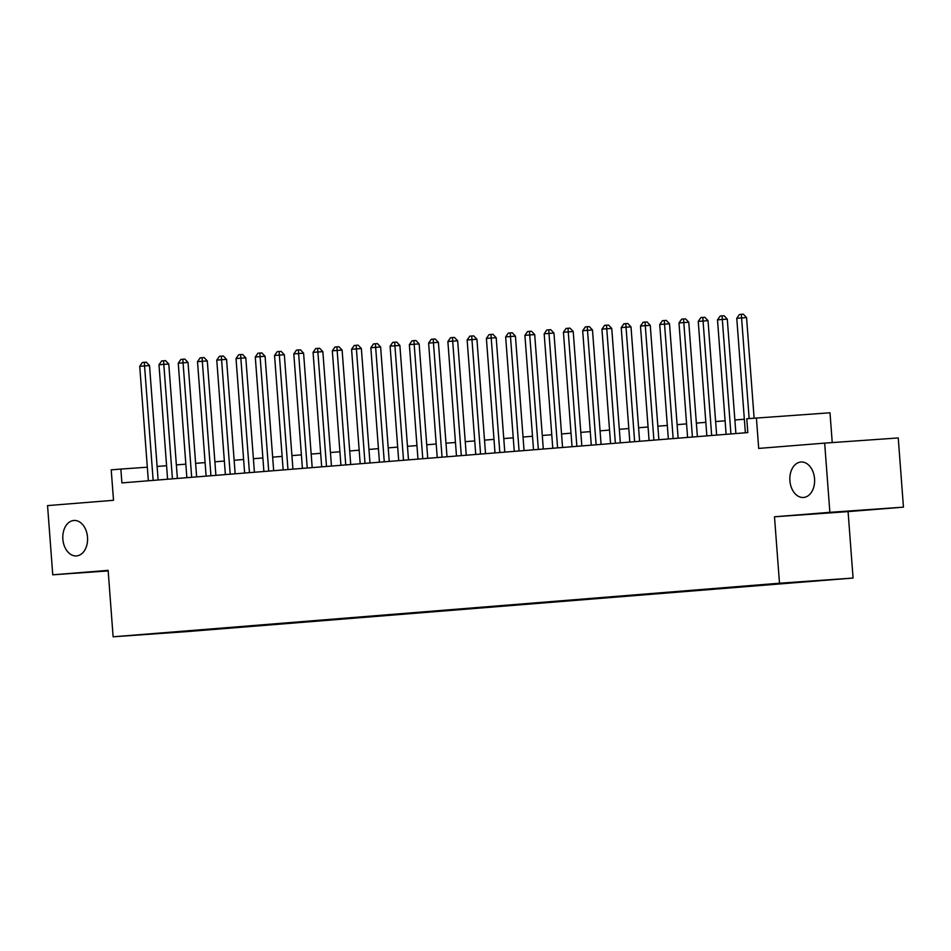 <?xml version="1.0" encoding="UTF-8"?>
<svg xmlns="http://www.w3.org/2000/svg" width="951" height="951" viewBox="0 0 951 951"><rect width="100%" height="100%" fill="white"/><g stroke="black" fill="none" stroke-linecap="round" stroke-linejoin="round"><path stroke-width="1.43" d="M789.901 480.73A17.772 12.363 86 0 1 800.98 462.02A17.772 12.363 86 0 1 814.555 478.745A17.772 12.363 86 0 1 803.464 497.468A17.772 12.363 86 0 1 789.901 480.73M62.861 539.181A17.772 12.363 86 0 1 73.94 520.47A17.772 12.363 86 0 1 87.516 537.196A17.772 12.363 86 0 1 76.437 555.919A17.772 12.363 86 0 1 62.861 539.181M769.05 584.116L784.278 582.999L769.05 584.116M832.232 442.584L829.997 412.793L746.773 418.749L747.819 432.586L121.894 482.906L120.848 469.069L111.219 469.842L113.514 500.297L47.55 505.599L52.757 574.808L108.164 570.909M903.45 507.156L898.243 437.947L824.66 443.118L829.866 512.327L774.494 516.785L779.487 583.225L853.071 578.053L848.078 511.614L903.45 507.156L829.866 512.327M779.487 583.225L113.121 636.801L186.705 631.63L853.071 578.053M143.91 634.507L129.158 635.577L143.898 634.412M193.564 630.406L816.433 580.918L163.774 632.807M193.921 630.834L163.691 632.95M756.402 417.976L758.696 448.42L824.66 443.118M113.121 636.801L108.129 570.362L52.757 574.808M147.322 467.203L120.848 469.069M744.36 419.236L734.885 419.997M725.102 420.794L715.616 421.555M705.832 422.339L696.358 423.1M686.574 423.884L677.1 424.645M667.317 425.43L657.842 426.191M648.059 426.987L638.585 427.748M628.801 428.532L619.327 429.293M609.543 430.078L600.069 430.839M590.286 431.623L580.811 432.384M571.028 433.18L561.542 433.941M551.758 434.726L542.284 435.487M532.501 436.271L523.026 437.032M513.243 437.817L503.768 438.577M493.985 439.374L484.511 440.135M474.727 440.919L465.253 441.68M455.47 442.465L445.995 443.225M436.212 444.01L426.737 444.771M416.954 445.567L407.468 446.328M397.684 447.113L388.21 447.873M378.427 448.658L368.952 449.419M359.169 450.203L349.695 450.964M339.911 451.761L330.437 452.521M320.653 453.306L311.179 454.067M301.396 454.851L291.921 455.612M282.138 456.397L272.664 457.158M262.88 457.954L253.394 458.715M243.611 459.499L234.136 460.26M224.353 461.045L214.878 461.806M205.095 462.59L195.621 463.351M185.837 464.147L176.363 464.908M166.58 465.693L157.105 466.454M774.494 516.785L848.078 511.614M158.128 479.993L149.521 365.576L144.552 365.921L153.159 480.398M139.726 366.313L142.4 362.497L144.326 362.343L144.552 365.921L139.726 366.313L148.344 480.778M144.326 362.343L146.311 362.2L149.521 365.576M177.385 478.448L168.779 364.031L163.81 364.376L172.416 478.852M158.995 364.768L161.658 360.94L163.584 360.786L163.81 364.376L158.995 364.768L167.602 479.233M163.584 360.786L165.569 360.655L168.779 364.031M196.643 476.903L188.036 362.474L183.067 362.83L191.674 477.295M178.253 363.211L180.916 359.395L182.842 359.24L183.067 362.83L178.253 363.211L186.86 477.687M182.842 359.24L184.827 359.098L188.036 362.474M215.901 475.345L207.294 360.928L202.325 361.285L210.932 475.75M197.511 361.665L200.174 357.849L202.099 357.695L202.325 361.285L197.511 361.665L206.117 476.142M202.099 357.695L204.085 357.552L207.294 360.928M235.159 473.8L226.552 359.383L221.583 359.728L230.19 474.204M216.769 360.12L219.431 356.304L221.357 356.15L221.583 359.728L216.769 360.12L225.375 474.585M221.357 356.15L223.354 356.007L226.552 359.383M254.416 472.255L245.81 357.838L240.841 358.182L249.447 472.659M236.026 358.575L238.689 354.747L240.615 354.592L240.841 358.182L236.026 358.575L244.633 473.039M240.615 354.592L242.612 354.461L245.81 357.838M273.674 470.709L265.079 356.28L260.099 356.637L268.705 471.102M255.284 357.017L257.947 353.201L259.873 353.047L260.099 356.637L255.284 357.017L263.891 471.494M259.873 353.047L261.87 352.904L265.079 356.28M292.932 469.152L284.337 354.735L279.356 355.092L287.963 469.556M274.542 355.472L277.216 351.656L279.142 351.501L279.356 355.092L274.542 355.472L283.148 469.949M279.142 351.501L281.127 351.359L284.337 354.735M312.19 467.607L303.595 353.19L298.614 353.534L307.232 468.011M293.8 353.927L296.474 350.111L298.4 349.956L298.614 353.534L293.8 353.927L302.418 468.391M298.4 349.956L300.385 349.813L303.595 353.19M331.459 466.061L322.853 351.644L317.884 351.989L326.49 466.465M313.069 352.381L315.732 348.553L317.658 348.399L317.884 351.989L313.069 352.381L321.676 466.846M317.658 348.399L319.643 348.268L322.853 351.644M350.717 464.516L342.11 350.087L337.141 350.444L345.748 464.908M332.327 350.824L334.99 347.008L336.916 346.853L337.141 350.444L332.327 350.824L340.933 465.301M336.916 346.853L338.901 346.711L342.11 350.087M369.975 462.959L361.368 348.541L356.399 348.898L365.006 463.363M351.585 349.279L354.248 345.463L356.173 345.308L356.399 348.898L351.585 349.279L360.191 463.755M356.173 345.308L358.158 345.165L361.368 348.541M389.232 461.413L380.626 346.996L375.657 347.341L384.263 461.817M370.842 347.733L373.505 343.917L375.431 343.763L375.657 347.341L370.842 347.733L379.449 462.198M375.431 343.763L377.416 343.62L380.626 346.996M408.49 459.868L399.884 345.451L394.915 345.795L403.521 460.272M390.1 346.188L392.763 342.36L394.689 342.205L394.915 345.795L390.1 346.188L398.707 460.653M394.689 342.205L396.686 342.075L399.884 345.451M427.748 458.323L419.141 343.893L414.172 344.25L422.779 458.715M409.358 344.631L412.021 340.815L413.947 340.66L414.172 344.25L409.358 344.631L417.965 459.107M413.947 340.66L415.944 340.517L419.141 343.893M447.006 456.765L438.411 342.348L433.43 342.705L442.037 457.169M428.616 343.085L431.29 339.269L433.216 339.115L433.43 342.705L428.616 343.085L437.222 457.562M433.216 339.115L435.201 338.972L438.411 342.348M466.263 455.22L457.669 340.803L452.688 341.147L461.306 455.624M447.873 341.54L450.548 337.724L452.474 337.569L452.688 341.147L447.873 341.54L456.48 456.005M452.474 337.569L454.459 337.427L457.669 340.803M485.533 453.675L476.926 339.257L471.958 339.602L480.564 454.079M467.143 339.994L469.806 336.167L471.732 336.012L471.958 339.602L467.143 339.994L475.75 454.459M471.732 336.012L473.717 335.881L476.926 339.257M504.791 452.129L496.184 337.7L491.215 338.057L499.822 452.521M486.401 338.437L489.064 334.621L490.989 334.467L491.215 338.057L486.401 338.437L495.007 452.914M490.989 334.467L492.975 334.324L496.184 337.7M524.049 450.572L515.442 336.155L510.473 336.511L519.08 450.976M505.659 336.892L508.321 333.076L510.247 332.921L510.473 336.511L505.659 336.892L514.265 451.368M510.247 332.921L512.232 332.779L515.442 336.155M543.306 449.027L534.7 334.609L529.731 334.954L538.337 449.431M524.916 335.346L527.579 331.53L529.505 331.376L529.731 334.954L524.916 335.346L533.523 449.811M529.505 331.376L531.49 331.233L534.7 334.609M562.564 447.481L553.957 333.064L548.989 333.409L557.595 447.885M544.174 333.801L546.837 329.973L548.763 329.819L548.989 333.409L544.174 333.801L552.781 448.266M548.763 329.819L550.76 329.688L553.957 333.064M581.822 445.936L573.215 331.507L568.246 331.863L576.853 446.328M563.432 332.244L566.095 328.428L568.02 328.273L568.246 331.863L563.432 332.244L572.038 446.72M568.02 328.273L570.018 328.131L573.215 331.507M601.08 444.379L592.485 329.961L587.504 330.318L596.111 444.783M582.69 330.698L585.364 326.882L587.29 326.728L587.504 330.318L582.69 330.698L591.296 445.175M587.29 326.728L589.275 326.585L592.485 329.961M620.337 442.833L611.743 328.416L606.762 328.761L615.368 443.237M601.947 329.153L604.622 325.337L606.548 325.183L606.762 328.761L601.947 329.153L610.554 443.618M606.548 325.183L608.533 325.04L611.743 328.416M639.607 441.288L631 326.871L626.031 327.215L634.638 441.692M621.217 327.608L623.88 323.78L625.806 323.625L626.031 327.215L621.217 327.608L629.824 442.072M625.806 323.625L627.791 323.495L631 326.871M658.865 439.742L650.258 325.313L645.289 325.67L653.896 440.135M640.475 326.05L643.138 322.234L645.063 322.08L645.289 325.67L640.475 326.05L649.081 440.527M645.063 322.08L647.049 321.937L650.258 325.313M678.122 438.185L669.516 323.768L664.547 324.125L673.153 438.589M659.732 324.505L662.395 320.689L664.321 320.535L664.547 324.125L659.732 324.505L668.339 438.982M664.321 320.535L666.306 320.392L669.516 323.768M697.38 436.64L688.774 322.223L683.805 322.567L692.411 437.044M678.99 322.96L681.653 319.144L683.579 318.989L683.805 322.567L678.99 322.96L687.597 437.424M683.579 318.989L685.564 318.847L688.774 322.223M716.638 435.094L708.031 320.677L703.062 321.022L711.669 435.499M698.248 321.414L700.911 317.586L702.837 317.432L703.062 321.022L698.248 321.414L706.855 435.879M702.837 317.432L704.834 317.301L708.031 320.677M735.896 433.549L727.289 319.12L722.32 319.477L730.927 433.941M717.506 319.857L720.169 316.041L722.094 315.887L722.32 319.477L717.506 319.857L726.112 434.334M722.094 315.887L724.091 315.744L727.289 319.12M754.119 418.155L746.559 317.575L741.578 317.931L749.15 418.559M736.763 318.312L739.426 314.496L741.364 314.341L741.578 317.931L736.763 318.312L745.37 432.788M741.364 314.341L743.349 314.199L746.559 317.575"/></g></svg>
